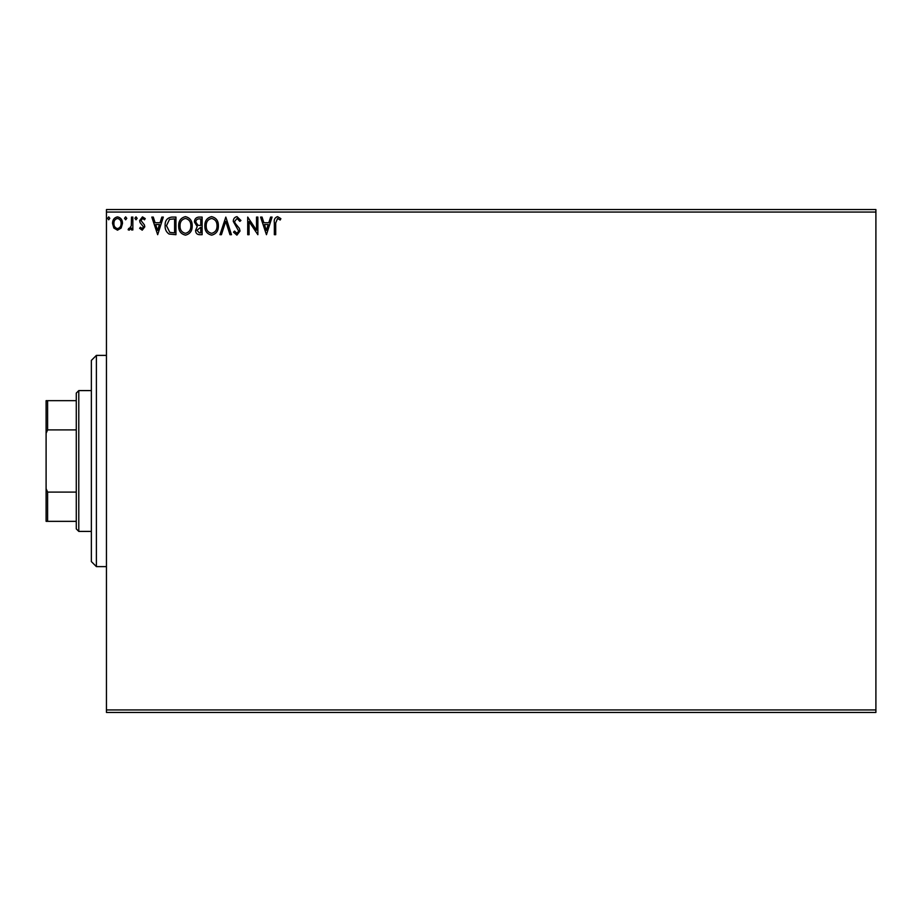 <?xml version="1.0" encoding="UTF-8"?>
<svg xmlns="http://www.w3.org/2000/svg" width="922" height="922" viewBox="0 0 922 922"><rect width="100%" height="100%" fill="white"/><g stroke="black" fill="none" stroke-linecap="round" stroke-linejoin="round"><path stroke-width="1.38" d="M121.151 228.045L117.497 230.177L113.855 228.057L112.542 223.481C112.507 219.839 114.167 217.627 117.497 216.866C120.851 217.627 122.511 219.828 122.476 223.481L121.151 228.045M132.849 217.085L132.849 229.947L131.5 229.947L131.5 228.057L129.138 230.177L128.112 229.739L128.757 228.368L129.368 228.598L131.281 225.821L131.5 217.085L132.849 217.085M142.23 230.177L139.625 228.345L140.421 227.238L142.149 228.598L143.463 226.87L140.063 222.571L139.625 220.577L142.472 216.866L145.261 218.606L144.489 219.793L142.633 218.445L140.974 220.508L144.374 224.818L144.812 226.8L142.23 230.177M171.861 217.085L175.952 217.085L175.952 234.695L169.095 234.061C166.248 232.079 164.923 229.278 165.119 225.671C164.923 220.589 167.17 217.73 171.861 217.085M202.125 217.085L202.125 234.695L199.636 234.695C196.962 234.557 195.614 233.105 195.591 230.327L197.239 226.582L194.461 222.087C194.473 219.182 195.856 217.511 198.61 217.085L202.125 217.085M225.821 217.085L231.468 234.695L229.993 234.695L225.717 221.338L221.43 234.695L219.955 234.695L225.821 217.085M256.512 217.085L257.872 217.085L257.872 234.695L249.067 221.568L249.067 234.695L247.718 234.695L247.718 217.085L256.512 230.189L256.512 217.085M275.701 222.986L275.701 234.695L274.341 234.695L274.341 222.801C273.799 219.609 274.871 217.557 277.568 216.635L280.887 218.664L280.196 220.024L277.58 218.445L275.701 222.986M106.445 212.06L106.445 209.548L875.9 209.548L875.9 212.06L106.445 212.06L106.445 709.94L875.9 709.94L875.9 712.452L106.445 712.452L106.445 709.94M875.9 212.06L875.9 709.94M266.446 234.695L260.58 217.085L262.055 217.085L263.865 222.732L268.809 222.732L270.619 217.085L272.082 217.085L266.446 234.695M236.989 216.635L240.942 220.485L239.847 221.372L237.092 218.445L234.626 221.43L235.075 223.159L239.351 228.356L240.043 231.03L236.896 235.145L233.496 232.16L234.557 231.076L236.919 233.335L238.683 231.111L233.278 221.407C233.301 218.768 234.534 217.177 236.989 216.635M218.376 225.809C218.479 230.834 216.255 233.946 211.691 235.145C207.035 234.061 204.753 230.973 204.834 225.902C204.753 220.865 207.001 217.788 211.587 216.635C216.174 217.742 218.445 220.796 218.376 225.809M192.202 225.809C192.306 230.834 190.07 233.946 185.518 235.145C180.862 234.061 178.568 230.973 178.661 225.902C178.58 220.865 180.827 217.788 185.414 216.635C190.001 217.742 192.26 220.796 192.202 225.809M157.674 234.695L151.807 217.085L153.282 217.085L155.092 222.732L160.036 222.732L161.846 217.085L163.321 217.085L157.674 234.695M137.136 218.33L136.007 219.793L134.877 218.33L136.007 216.866L137.136 218.33M126.763 218.33L125.634 219.793L124.505 218.33L125.634 216.866L126.763 218.33M109.833 218.33L108.704 219.793L107.574 218.33L108.704 216.866L109.833 218.33M264.441 224.542L266.331 230.442L268.221 224.542L264.441 224.542M206.194 225.902C206.125 229.924 207.934 232.413 211.634 233.335C215.31 232.367 217.108 229.855 217.027 225.821C217.085 221.81 215.287 219.355 211.634 218.445C207.923 219.355 206.102 221.845 206.194 225.902M199.371 232.886L200.777 232.886L200.777 227.238L196.939 230.293L199.371 232.886M200.097 225.441L200.777 225.441L200.777 218.894L199.233 218.894C197.078 218.86 195.937 219.932 195.81 222.087L197.942 225.233L200.097 225.441M180.02 225.902C179.951 229.924 181.761 232.413 185.46 233.335C189.137 232.367 190.935 229.855 190.842 225.821C190.912 221.81 189.114 219.355 185.46 218.445C181.738 219.355 179.928 221.845 180.02 225.902M174.604 232.886L174.604 218.894L169.521 219.344L166.479 225.671L169.809 232.39L174.604 232.886M155.668 224.542L157.57 230.442L159.46 224.542L155.668 224.542M113.902 223.47C113.844 226.201 115.043 227.907 117.509 228.598C119.975 227.918 121.174 226.213 121.116 223.47C121.174 220.75 119.975 219.079 117.509 218.445C115.031 219.079 113.832 220.75 113.902 223.47M96.395 566.615L91.359 561.579L91.359 360.421L96.395 355.385L96.395 566.615L106.445 566.615M78.785 531.406L76.272 528.894L76.272 393.106L78.785 390.594L78.785 531.406L91.359 531.406M78.785 390.594L91.359 390.594M76.272 521.345L46.1 521.345L46.1 400.655L47.61 400.655L47.61 429.894L46.1 433.34M46.1 488.66L47.61 492.106L47.61 521.345M76.272 492.106L47.61 492.106M76.272 429.894L47.61 429.894M76.272 400.655L47.61 400.655M96.395 355.385L106.445 355.385"/></g></svg>
